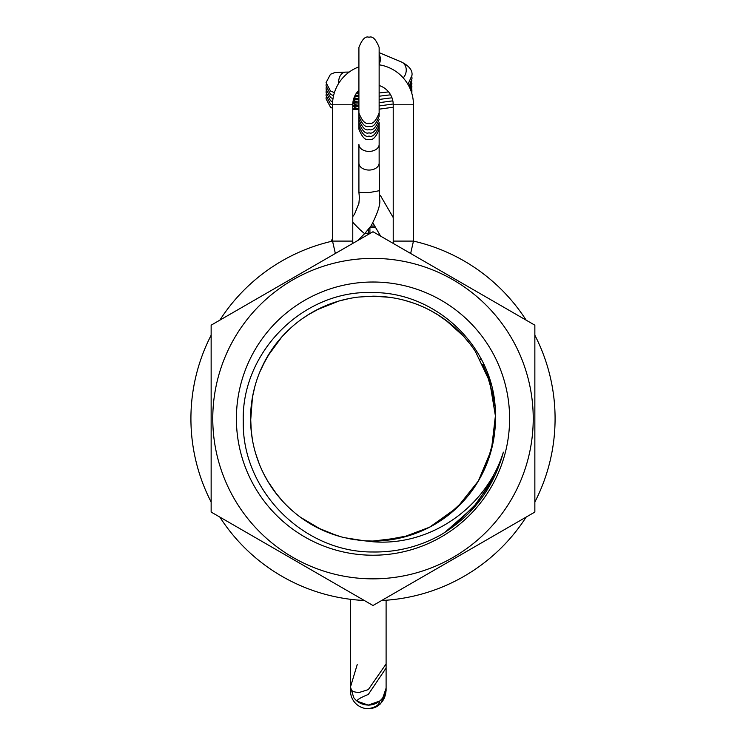 <?xml version="1.0" encoding="UTF-8"?>
<svg xmlns="http://www.w3.org/2000/svg" width="746" height="746" viewBox="0 0 746 746"><rect width="100%" height="100%" fill="white"/><g stroke="black" fill="none" stroke-linecap="round" stroke-linejoin="round"><path stroke-width="1.12" d="M534.854 512.064L534.854 502.03A182.08 182.08 0 0 0 534.854 335.215L534.854 325.181L373 231.736L211.146 325.181L211.146 512.064L373 605.51L534.854 512.064L534.854 325.181M373 578.849A160.231 160.231 0 0 0 533.231 418.618A160.231 160.231 0 0 0 373 258.386A160.231 160.231 0 0 0 212.769 418.618A160.231 160.231 0 0 0 373 578.849M325.834 531.618L341.081 536.831M346.843 538.239L355.46 539.796M274.575 491.455L282.51 501.107M250.973 428.67L252.474 440.205M266.014 359.068L259.627 372.385M309.581 313.88L301.468 319.251M381.971 296.507L365.54 296.404M308.592 522.76L317.199 527.599L337.117 535.693M366.127 540.869L372.73 541.055M263.357 473.123L268.047 481.664L277.055 494.691M251.104 407.111L250.581 416.697L251.318 432.251M275.498 344.568L270.08 352.308L262.601 365.671M320.649 307.939L307.455 315.194M255.533 453.176L259.338 464.143C268.103 485.721 281.839 503.447 300.545 517.323L321.638 529.772M350.433 538.966L360.803 540.449M373 541.055L402.113 537.558L429.547 527.217L457.214 507.513L478.382 480.946L491.465 449.596L495.4 415.858L489.74 381.672L475.463 351.599C462.623 332.175 445.66 317.498 424.586 307.585C408.221 300.032 391.025 296.237 373 296.181L358.136 297.095C335.029 300.032 314.374 308.769 296.162 323.298C278.099 337.994 265.184 356.327 257.398 378.278C249.835 400.304 248.549 422.693 253.537 445.446C258.75 468.143 269.493 487.837 285.746 504.52C302.167 521.034 321.685 532.075 344.298 537.652L363.712 540.701M254.955 386.102L252.456 397.217L250.591 421.555M289.821 328.772L281.96 336.754L267.534 356.42M349.837 298.391L338.954 301.011L316.332 310.075M495.363 414.478C495.931 349.212 437.622 292.199 373 292.581C303.417 289.551 241.089 352.271 243.271 421.537C241.956 490.877 303.799 552.553 373 551.984C397.031 552.329 419.662 546.613 440.914 534.826C472.712 515.673 493.535 488.117 503.373 452.151C486.364 507.177 430.517 546.492 373 541.764L363.069 540.654A122.447 122.447 0 0 0 495.419 415.858M413.676 303.137L404.761 300.377M470.325 344.326L463.471 336.129L445.418 319.885M494.766 405.749L493.395 396.387L486.644 373.028M482.783 472.833L486.97 463.359L493.554 440.084M437.697 522.573L446.127 516.819L464.077 500.463M381.094 540.794L409.796 535.404M373 282.016A136.602 136.602 0 0 0 236.398 418.618A136.602 136.602 0 0 0 373 555.22A136.602 136.602 0 0 0 509.602 418.618A136.602 136.602 0 0 0 373 282.016M439.403 315.754L430.759 310.662M480.293 359.637L479.976 359.04M389.365 297.281L373 296.181M456.02 328.622L449.176 322.766L437.259 314.392M490.989 385.887L488.322 377.485L482.737 364.3M492.64 444.625L494.766 431.458M395.361 539.004L402.514 537.446L418.068 532.467M454.752 509.779L460.841 503.914M211.146 325.181L211.146 335.215A182.08 182.08 0 0 0 211.146 502.03L211.146 512.064M495.586 474.186L473.869 507.774L495.586 474.186M477.337 503.69L444.747 532.495L477.337 503.69M492.388 480.769L469.999 511.97M481.049 498.925L452.505 527.226M393.366 243.494A20.235 20.235 0 0 1 393.226 241.098L393.226 104.785A20.226 20.226 0 0 0 379.145 85.51M393.226 241.098L413.461 241.098A182.08 182.08 0 0 1 526.154 320.155M410.645 253.463L413.461 241.098L413.461 104.785A40.461 40.461 0 0 0 379.145 64.799M358.91 65.592L358.91 66.86A40.461 40.461 0 0 0 332.539 104.785L332.539 241.098A182.08 182.08 0 0 0 219.846 320.155M358.91 90.266A20.226 20.226 0 0 0 352.774 104.785L352.774 241.098A20.235 20.235 0 0 1 352.634 243.494M219.846 517.09A182.08 182.08 0 0 0 364.309 600.493M526.154 517.09A182.08 182.08 0 0 1 381.691 600.493M379.145 190.743L369.028 192.608L358.919 192.356L358.91 163.066A10.118 6.994 0 0 0 369.028 170.06A10.118 6.994 0 0 0 379.145 163.066L379.621 199.313C380.721 203.798 377.924 212.591 371.219 225.674L364.813 233.489A10.118 0.746 45.2 0 0 364.831 233.433M352.774 222.205A10.118 0.746 45.2 0 0 357.679 227.381A10.118 0.746 45.2 0 0 364.813 233.489L357.698 240.566M380.348 195.452A10.118 1.063 149.8 0 0 380.329 195.396A10.118 1.063 149.8 0 0 380.292 195.359A10.118 1.063 149.8 0 0 379.518 195.415M353.371 106.221A10.118 7.152 89 0 0 357.679 108.338A10.118 7.152 89 0 0 357.856 108.338A10.118 7.152 89 0 0 357.866 108.338A10.118 7.152 89 0 0 358.052 108.329M353.399 99.778A10.118 7.152 89 0 0 357.679 101.857A10.118 7.152 89 0 0 357.856 101.857A10.118 7.152 89 0 0 357.866 101.857A10.118 7.152 89 0 0 358.052 101.848M353.371 102.976A10.118 7.152 89 0 0 357.679 105.102A10.118 7.152 89 0 0 357.856 105.102A10.118 7.152 89 0 0 357.866 105.102A10.118 7.152 89 0 0 358.052 105.093M354.21 97.288A10.118 7.152 89 0 0 357.679 98.621A10.118 7.152 89 0 0 357.856 98.621A10.118 7.152 89 0 0 357.866 98.621A10.118 7.152 89 0 0 358.052 98.612M355.404 94.817A10.118 7.152 89 0 0 357.679 95.376A10.118 7.152 89 0 0 357.856 95.376A10.118 7.152 89 0 0 357.866 95.376A10.118 7.152 89 0 0 358.052 95.376M357.231 92.112A10.118 7.152 89 0 0 357.679 92.14A10.118 7.152 89 0 0 357.856 92.14A10.118 7.152 89 0 0 357.866 92.14A10.118 7.152 89 0 0 358.052 92.131M379.145 54.421A10.118 8.504 112.7 0 1 380.292 60.351A10.118 8.504 112.7 0 1 379.145 64.343M386.102 600.222L386.102 668.043L368.3 694.451C360.812 697.473 357.036 699.701 356.97 701.119L368.3 705.129C374.371 704.979 379.229 702.499 382.866 697.678L386.102 688.129C386.214 696.27 383.155 702.387 376.926 706.471A17.801 17.801 0 0 1 350.489 690.889L350.489 599.299M370.081 233.162L364.971 233.321M368.3 233.06L368.3 229.507M368.244 708.7L368.3 708.7C375.788 707.301 379.565 704.756 379.63 701.063L368.3 705.073C362.22 704.923 357.362 702.443 353.735 697.622L350.489 686.954C350.378 690.74 353.445 692.53 359.675 692.325L368.3 689.621L386.102 663.959L386.102 690.899L380.684 703.683L376.954 706.453M357.222 664.583L350.489 686.954M393.226 104.785L413.461 104.785M352.774 104.785L332.539 104.785M335.355 253.463L332.539 241.098L352.774 241.098M358.91 163.066L358.91 144.416A10.118 6.994 0 0 0 369.028 151.41A10.118 6.994 0 0 0 379.145 144.416L379.145 163.066M349.221 72.054L345.622 72.12A10.118 7.152 89 0 0 338.647 82.107A10.118 7.152 89 0 0 338.693 83.338M407.969 84.429L411.997 75.262C412.603 70.292 409.069 65.853 401.395 61.955A10.118 8.504 112.7 0 1 406.244 70.068A10.118 8.504 112.7 0 1 406.188 71.196A10.118 8.504 112.7 0 1 403.232 77.892M375.471 227.278L370.063 227.278M369.913 227.474L369.913 233.153M370.958 226.057L374.762 226.057M393.226 217.571L380.329 195.396M380.619 236.137L372.944 222.942M330.916 241.471L332.539 238.636M379.145 126.326L379.145 144.416M358.919 192.356L359.404 197.737L358.901 203.341L354.536 214.214L352.774 216.554M369.028 139.278C372.552 140.742 375.919 137.367 379.145 129.161L379.145 122.661C375.919 130.886 372.552 134.261 369.028 132.797C365.512 134.261 362.136 130.886 358.91 122.689L358.91 129.161C362.136 137.367 365.512 140.742 369.028 139.278M326.189 97.213L326.058 98.836L330.497 107.219L332.539 108.291M352.774 109.448L358.91 109.494M379.145 109.168L393.226 107.237M411.839 93.446L411.895 89.846M358.91 108.319L352.774 108.431M379.145 109.699L379.145 116.208C375.919 124.405 372.552 127.78 369.028 126.316C365.512 127.78 362.136 124.405 358.91 116.208L358.91 129.161M326.189 90.742L326.058 92.355L330.497 100.738L332.651 101.857M352.858 102.976L358.91 103.023M379.145 102.687L392.834 100.841M410.776 90.294L411.895 83.366M358.91 101.838L352.97 101.941M358.91 125.925C362.136 134.131 365.512 137.497 369.028 136.042C372.552 137.497 375.919 134.131 379.145 125.925M326.189 93.977L326.058 95.6L330.497 103.983L332.539 105.055M352.774 106.212L358.91 106.258M379.145 105.932L393.207 104.002M411.391 92.019L411.895 86.601M358.91 105.074L352.774 105.186M358.91 119.444C362.136 127.65 365.512 131.016 369.028 129.562C372.552 131.016 375.919 127.65 379.145 119.444M326.189 87.496L326.058 89.119L330.497 97.502L332.996 98.733M353.418 99.74L358.91 99.778M379.145 99.451L391.976 97.782M410.002 88.429L411.895 80.12M358.91 98.593L353.716 98.686M326.189 84.261L326.058 85.874L330.497 94.257L333.583 95.674M354.546 96.504L358.91 96.542M379.145 96.206L390.596 94.807M409.078 86.471L411.997 78.507L411.895 76.885M358.91 95.357L355.068 95.432M358.91 109.699L358.91 116.208M379.145 62.356L379.145 47.418C375.919 39.212 372.552 35.836 369.028 37.3C365.512 35.836 362.136 39.212 358.91 47.418L358.91 112.963C362.136 121.169 365.512 124.535 369.028 123.081C372.552 124.535 375.919 121.169 379.145 112.963L379.145 47.418M345.622 72.12L334.777 72.586L330.497 74.255L326.058 82.638L330.497 91.021L334.413 92.625M356.364 93.287L358.91 93.297M379.145 92.97L388.601 91.907M358.91 92.122L357.203 92.15M358.91 47.418L358.91 62.356M401.395 61.955L379.145 52.64M374.734 226.019L370.986 226.019"/></g></svg>
